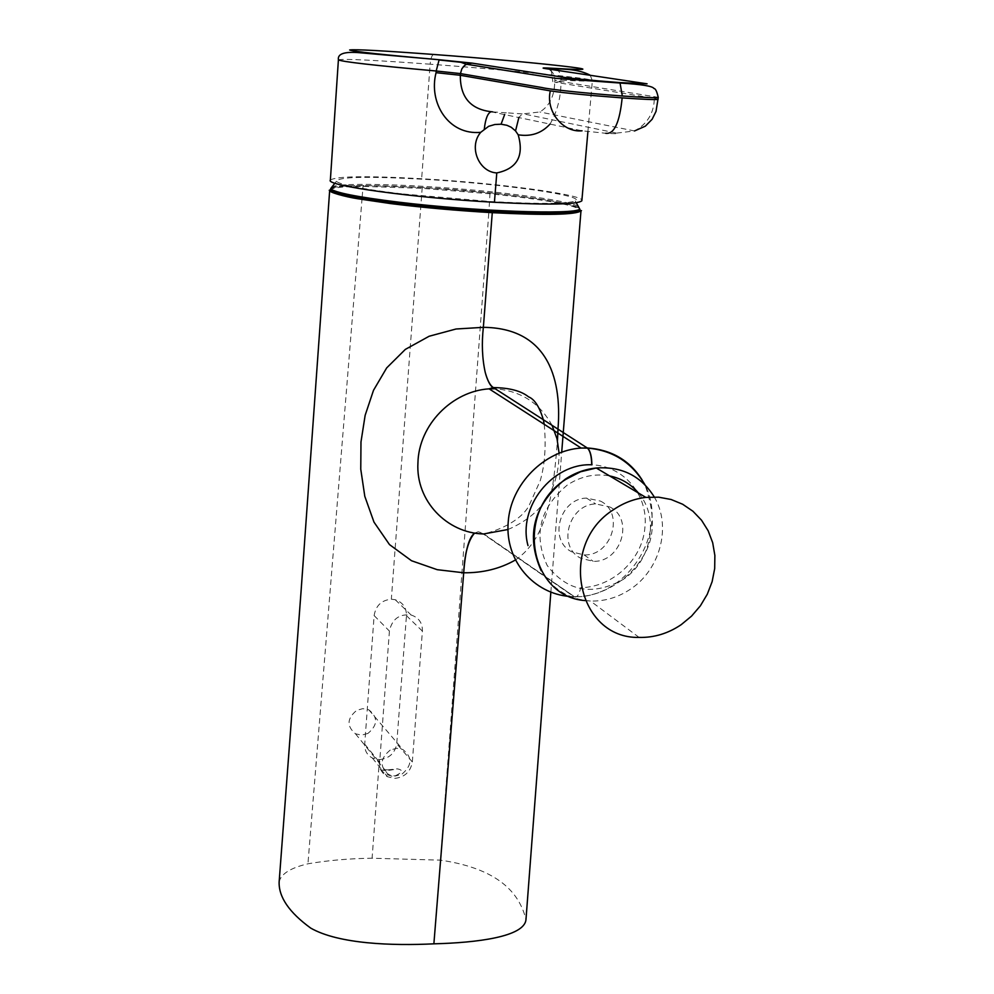 <?xml version="1.0" encoding="UTF-8"?>
<svg xmlns="http://www.w3.org/2000/svg" width="994" height="994" viewBox="0 0 994 994"><rect width="100%" height="100%" fill="white"/><g stroke="black" fill="none" stroke-linecap="round" stroke-linejoin="round"><path stroke-width="0.75" stroke-dasharray="4.97 3.73" d="M331.164 189.183C331.648 182.337 432.688 185.89 507.636 194.799C550.85 199.918 574.843 204.578 579.601 208.802M394.792 778.377C404.744 777.233 410.597 771.754 412.324 761.951L422.413 631.128C422.525 622.927 418.772 617.547 411.143 615.013C399.265 613.745 392.021 619.1 389.412 631.078L379.646 762.435C379.422 768.921 382.056 773.692 387.536 776.749L394.792 778.377M387.846 769.878L397.153 768.847C403.949 770.064 402.682 772.661 393.375 776.637L385.324 774.028L380.23 769.381L387.846 769.878M379.422 759.59C389.213 758.559 394.978 753.278 396.73 743.723L406.459 615.684C406.521 607.62 402.769 602.289 395.214 599.717L391.338 599.208C381.522 600.177 375.782 605.632 374.129 615.572L364.711 744.133C364.487 750.458 367.034 755.092 372.34 758.012L379.422 759.59L372.091 858.22L440.516 860.145C504.12 869.514 520.322 897.557 525.988 919.425M367.904 733.448L361.605 735.125L355.479 733.796C346.508 726.229 346.931 718.401 356.771 710.312L362.81 708.647L368.762 709.778C378.142 717.233 377.857 725.123 367.904 733.448M390.22 750.085C379.894 758.608 379.41 766.821 388.791 774.686L395.202 776.053L401.8 774.264C412.249 765.492 412.572 757.217 402.769 749.451L396.556 748.296L390.22 750.085M600.5 501.113C624.977 512.954 611.67 556.205 584.074 554.9L571.985 551.918C548.141 540.798 559.436 498.553 586.497 498.093L600.5 501.113M609.844 506.977C634.545 518.918 621.064 562.604 593.219 561.312L581.018 558.317C556.963 547.098 568.394 504.418 595.717 503.933L609.844 506.977M642.049 479.816C672.317 526.758 629.575 598.239 574.358 596.636L483.246 533.952L573.936 596.636C576.768 598.102 579.03 595.108 580.72 587.665C612.018 587.33 642.435 560.156 644.907 527.416C648.56 494.726 623.462 465.875 591.803 464.794M579.241 208.106C569.835 203.211 540.102 198.129 490.017 192.861L422.226 187.419L363.841 185.505C343.849 185.605 332.866 186.748 330.903 188.935M329.697 190.102C334.282 185.716 364.425 186.586 363.034 186.387L421.891 188.313L490.204 193.793C548.154 199.98 578.409 205.646 580.993 210.778M515.178 560.119C550.017 536.934 553.782 483.979 557.472 440.702M279.128 882.076C280.78 874.024 290.385 867.936 307.941 863.798C327.722 860.406 349.105 858.543 372.091 858.22M401.526 193.855C361.928 189.046 340.234 184.859 336.432 181.318C337.749 176.82 366.972 176.149 424.103 179.293C500.38 183.617 587.206 195.681 575.191 200.95C567.437 203.932 539.568 204.168 491.595 201.633L401.526 193.855M330.368 180.1C336.047 176.149 366.475 175.69 421.655 178.734C498.056 183.045 586.373 194.874 581.85 200.788M550.055 124.026C557.224 111.713 560.877 97.648 561.001 81.806L554.727 82.167C554.391 96.219 549.421 106.147 539.829 111.974L522.347 113.937L518.893 117.429M491.073 111.763L582.062 130.798L605.744 133.283C615.882 133.904 619.523 133.842 616.64 133.109L524.198 114.024L508.481 112.956L504.691 114.422M578.16 206.093C568.543 202.142 545.159 197.992 507.996 193.644C437.758 185.344 343.328 181.442 332.046 186.822M412.324 761.951L396.73 743.723M654.263 496.975C671.708 525.975 660.401 569.463 630.631 589.057C618.181 597.431 604.799 601.432 590.486 601.035L585.031 600.587M638.471 493.036C659.643 517.228 651.716 560.914 623.114 579.49C592.673 596.288 567.363 591.604 547.185 565.474C533.095 534.834 539.792 508.033 567.288 485.06C580.707 476.312 594.822 473.256 609.62 475.927M569.637 596.45L573.849 596.636L482.537 533.48L478.114 531.728L474.486 533.182M474.449 533.182L478.288 531.74L483.246 533.952L478.984 531.802L474.523 533.194M507.971 529.516C541.805 514.967 558.852 489.52 559.1 453.189M552.08 425.382C539.792 403.042 520.794 390.841 495.099 388.766M362.164 197.085L363.034 186.387L363.841 185.505M422.226 187.419L391.338 599.208M490.017 192.861L488.998 210.069M422.413 631.128L406.459 615.684M374.129 615.572L389.412 631.078M362.077 198.228L307.941 863.798M440.516 860.145L488.911 211.262M364.711 744.133L379.646 762.435M338.407 59.777C343.949 58.683 374.539 60.149 430.153 64.2L421.655 178.734M433.719 54.471C431.968 54.881 430.787 58.124 430.153 64.2C507.176 69.841 596.549 78.787 592.362 80.663C591.256 81.334 580.856 81.16 561.15 80.154L561.001 81.806M492.689 111.875L508.481 112.956M616.64 133.109L634.532 130.947C647.417 123.915 654.002 113.043 654.338 98.344L554.727 82.167L554.863 80.502L658.264 97.337M556.143 68.996C559.746 71.332 561.424 75.059 561.15 80.154L554.863 80.502C554.938 74.413 552.254 70.512 546.812 68.797M654.338 98.344L658.103 99.214M634.532 130.947L539.829 111.974M331.077 188.114C334.667 183.194 433.645 185.667 507.673 194.799C547.446 199.545 571.252 203.882 579.08 207.796M355.479 733.796L388.791 774.686M639.105 637.415L590.486 601.035C568.804 599.307 552.391 589.206 541.221 570.742M584.074 554.9L593.219 561.312M586.497 498.093L595.717 503.933M368.762 709.778L402.769 749.451M380.23 769.381C383.199 770.971 388.84 770.797 397.153 768.847M544.215 424.301C546.203 445.971 544.874 464.757 540.251 480.649L528.758 506.244C517.849 524.931 487.756 533.443 483.556 533.753L574.37 596.636C597.382 598.239 628.022 581.316 641.639 558.653C654.723 540.338 655.829 515.7 644.957 484.761M395.214 599.717L411.143 615.013M550.85 592.126L561.709 452.195M372.34 758.012L381.435 769.232M385.324 774.028L387.536 776.749M576.259 202.751L575.191 200.95M336.432 181.318L334.891 183.182M587.901 131.668L592.362 80.663L590.2 75.221M551.173 69.443L552.85 81.707"/><path stroke-width="1.49" d="M398.656 203.348C354.001 197.781 331.499 193.06 331.164 189.183M681.25 624.63C668.167 633.489 654.114 637.763 639.105 637.415C577.141 638.869 557.336 544.451 613.82 509.487C623.772 502.79 634.445 498.764 645.839 497.398L658.687 497.186L671.112 499.497L682.654 504.244L692.917 511.227L701.528 520.197L708.188 530.821L712.686 542.724L714.872 555.46L714.686 568.593L712.126 581.664L707.293 594.226L700.372 605.831L691.588 616.081L681.25 624.63M587.181 447.934L587.404 448.095C590.138 450.692 591.567 456.246 591.703 464.794M493.322 387.573L493.235 387.523C490.054 385.51 487.395 380.491 485.246 372.464C487.805 381.385 490.477 386.405 493.248 387.511L587.479 448.108C590.2 450.754 591.641 456.321 591.803 464.794C552.54 462.956 517.34 507.151 528 545.607M591.902 464.807C591.716 456.234 590.262 450.655 587.516 448.095L587.305 447.946M332.046 186.822L330.679 188.636C334.108 192.476 356.709 196.974 398.495 202.142C473.542 211.337 574.78 214.977 579.775 209.125C585.628 216.307 479.096 213.263 398.718 203.36M330.903 188.935C323.41 194.501 411.243 207.174 492.316 211.486C554.118 214.48 583.093 213.35 579.241 208.106M557.982 429.122C562.43 373.819 544.476 327.933 483.357 327.337L492.365 211.511C571.388 216.245 584.571 209.61 580.981 210.778C576.508 214.766 547.023 215.412 492.552 212.691C456.88 210.616 422.947 207.597 390.766 203.596L357.194 198.651C346.459 196.998 327.138 192.028 329.697 190.102L301.008 592.163L279.128 882.076C278.705 897.147 289.254 912.492 310.762 928.135C338.743 944.076 392.406 945.866 433.881 943.828C476.499 942.759 524.733 936.882 525.988 919.425L550.85 592.126M493.359 387.561C490.191 385.585 487.495 380.553 485.246 372.464C482.189 358.573 481.556 343.526 483.357 327.337L456.035 329.002L429.122 336.258L405.341 349.391L386.703 367.879L373.508 390.307L365.146 415.33L360.984 441.92L360.76 469.205L364.798 496.329L373.98 522.111L389.486 544.588L411.528 560.74L437.223 569.686L463.701 572.78C482.773 572.991 499.932 568.767 515.178 560.119M557.472 440.702L557.982 429.172M492.689 111.875C470.907 109.812 460.123 97.611 460.321 75.283L436.068 72.674C428.29 102.655 448.369 135.445 480.711 132.339L488.65 126.313L494.838 124.511L501.088 124.2L506.952 125.306L511.202 127.244L515.538 130.922L518.185 134.799C531.057 136.837 541.68 133.246 550.055 124.026M518.185 134.799C524.223 155.971 517.091 168.682 496.789 172.931C478.773 172.049 468.323 146.801 480.711 132.339M496.789 172.931L494.428 202.291C414.1 197.968 324.64 185.567 330.368 180.1L338.407 59.777C340.594 61.603 373.185 65.343 436.192 70.996L436.068 72.674M494.428 202.291C548.377 205.05 577.526 204.54 581.85 200.788L587.901 131.668M518.893 117.429L515.538 130.922M545.42 68.586L647.082 83.819L619.076 82.552C591.182 80.427 565.412 77.83 559.05 76.613L471.926 63.094L439.559 59.777C382.74 54.745 352.758 51.477 349.627 49.986C354.336 49.166 382.367 50.657 433.719 54.471C534.474 61.914 633.464 72.96 553.931 68.337C543.333 67.741 540.5 67.828 545.42 68.586L546.812 68.797M484.314 128.86C485.507 118.696 487.756 113.005 491.073 111.763M585.031 600.587C529.094 596.524 514.631 510.879 565.822 479.369L580.521 471.777L596.276 468.012C621.735 466.236 641.068 475.89 654.263 496.975M609.62 475.927C621.262 478.35 630.879 484.053 638.471 493.036M642.049 479.816C629.562 460.247 611.298 449.623 587.243 447.946L581.142 448.058C544.526 450.307 510.431 484.19 508.182 522.471C504.977 561.076 534.113 593.778 569.637 596.45M495.099 388.766L489.11 388.84C452.146 391.139 418.698 424.885 417.927 463.005C415.691 500.988 447.076 533.033 483.246 533.952M474.486 533.182C468.882 537.58 465.291 550.788 463.701 572.78C464.707 553.26 468.286 540.053 474.449 533.182M474.523 533.194C468.373 540.077 464.77 553.273 463.701 572.78L433.881 943.828M483.631 533.964L507.971 529.516M559.1 453.189L557.025 438.814L552.08 425.382M329.697 190.09C326.678 190.612 338.345 193.495 364.711 198.75L420.735 205.845L492.316 211.486M362.164 197.085L362.077 198.228M488.911 211.262L488.998 210.069M579.08 207.796L578.16 206.093M504.691 114.422L501.088 124.2M619.076 82.552L620.045 83.036L622.331 95.983C582.496 93.076 548.353 89.211 542.14 87.571L460.446 73.593L460.321 75.283L550.316 90.876C545.482 111.166 562.915 132.885 582.062 130.798M658.264 97.337L658.264 97.462C656.226 98.021 644.261 97.524 622.331 95.983M658.103 99.214L658.09 99.338C656.139 99.909 644.162 99.425 622.157 97.897C619.647 122.647 614.18 134.439 605.744 133.283M556.143 68.996L553.931 68.337M471.926 63.094L466.447 64.25L464.384 65.654L461.837 68.834L460.446 73.593L436.192 70.996L439.075 59.988M622.157 97.897C588.597 95.374 564.642 93.038 550.316 90.876M439.559 59.777L359.418 52.707C344.446 51.439 337.438 53.8 338.407 59.777M334.891 183.182L331.077 188.114M541.221 570.742C525.528 535.406 533.554 504.877 565.325 479.145C574.905 472.846 585.217 469.143 596.276 468.012L645.839 497.398M644.957 484.761C631.998 462.521 612.863 450.307 587.516 448.095L581.142 448.058L489.098 388.84L493.248 387.511M493.384 387.573C509.475 387.822 521.204 390.915 528.559 396.854C534.573 399.228 539.493 406.844 543.333 419.716M543.345 419.779L544.215 424.301M561.709 452.195L563.263 432.552M563.263 432.514L580.981 210.79M579.775 209.125L576.259 202.751M466.447 64.25L555.758 78.327L620.045 83.036C641.49 84.328 652.797 86.155 653.94 88.516C655.456 88.441 656.897 91.423 658.252 97.474L656.015 111.415L652.101 119.317L645.33 126.176L634.532 130.947M590.2 75.221C582.074 70.922 570.73 68.847 556.155 68.984L551.173 69.443M466.372 64.287L460.893 62.287L439.075 59.975"/></g></svg>
